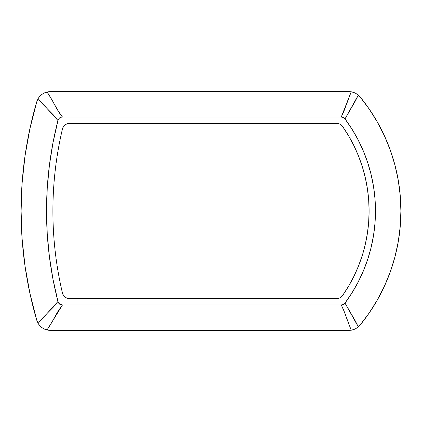 <?xml version="1.0" encoding="UTF-8"?>
<svg xmlns="http://www.w3.org/2000/svg" width="422" height="422" viewBox="0 0 422 422"><rect width="100%" height="100%" fill="white"/><g stroke="black" fill="none" stroke-linecap="round" stroke-linejoin="round"><path stroke-width="0.63" d="M342.627 295.484A148.048 148.048 0 0 0 367.393 188.587L368.67 199.759L369.097 211L368.67 222.241L367.393 233.413L365.267 244.459L363.3 252.034M340.037 124.21L339.589 123.994M62.472 128.863A357.176 357.176 0 0 0 62.472 293.137A357.176 357.176 0 0 1 62.472 128.863A7.084 7.084 0 0 1 69.372 123.403A7.084 7.084 0 0 0 63.39 126.684L65.959 124.279L69.372 123.403L336.761 123.403A7.084 7.084 0 0 1 342.574 126.442A7.084 7.084 0 0 0 336.767 123.403L340.042 124.21L342.574 126.442A148.048 148.048 0 0 1 342.574 295.558A7.084 7.084 0 0 1 336.761 298.597A7.084 7.084 0 0 0 342.574 295.564L340.042 297.79L336.761 298.597L69.372 298.597A7.084 7.084 0 0 1 62.472 293.137C59.296 279.68 56.901 266.082 55.303 252.345C53.699 238.609 52.903 224.831 52.903 211C52.903 197.169 53.699 183.391 55.303 169.655C56.901 155.918 59.296 142.32 62.472 128.863L63.39 126.684M342.574 126.442L348.646 135.916L353.979 145.817A148.048 148.048 0 0 0 342.627 126.516M63.39 295.316A7.084 7.084 0 0 0 69.366 298.597L67.04 298.201L64.972 297.067L63.39 295.316L62.472 293.137M345.011 118.909L343.376 117.501L341.271 117.026L62.472 117.026L60.641 117.321L59.465 117.991L57.962 120.528L52.972 142.831L49.395 165.403L47.243 188.159L46.526 211L47.243 233.841L49.395 256.597L52.972 279.169L57.962 301.472L58.705 303.175L60.858 304.747L62.472 304.974L341.271 304.974L343.376 304.499L345.011 303.091L351.964 292.91L358.083 282.202L363.326 271.045L367.662 259.498L371.065 247.651L373.512 235.566L374.984 223.322L375.474 211L374.984 198.678L373.512 186.434L371.065 174.349L367.662 162.502L363.326 150.955L358.083 139.798L351.964 129.09L345.011 118.909A154.426 154.426 0 0 1 345.011 303.091L355.234 320.82L358.331 326.908L359.971 325.225A179.846 179.846 0 0 0 359.971 96.775L358.331 95.092L355.234 101.18L345.011 118.909L358.331 95.092L354.997 92.924L351.215 91.774L349.02 91.606L50.345 91.606L47.016 92.001L44.342 92.94L41.899 94.396L39.795 96.316L38.107 98.627L36.746 101.797A388.978 388.978 0 0 0 36.746 320.203L38.107 323.373L39.773 325.663L41.873 327.588L44.321 329.049L47.016 329.999L50.345 330.394L349.02 330.394L351.215 330.226L355.018 329.065L358.331 326.908L345.011 303.091L343.376 304.499L341.271 304.974C343.197 308.814 344.901 313.008 346.388 317.555L351.215 330.226L344.062 311.178L341.271 304.974L62.472 304.974L58.194 310.988L50.972 323.806L47.016 329.999L62.472 304.974L59.644 304.151L58.705 303.175L57.962 301.472L38.107 323.373L42.891 317.734L53.251 307.195L57.962 301.472A363.553 363.553 0 0 1 57.962 120.528L53.251 114.805L42.891 104.266L38.107 98.627L57.962 120.528L59.465 117.991L60.641 117.321L62.472 117.026C56.4 109.836 52.56 99.603 47.016 92.001L50.972 98.194L58.194 111.012L62.472 117.026L341.271 117.026L344.062 110.822L351.215 91.774L341.271 117.026L343.376 117.501L345.011 118.909M336.761 298.597L69.372 298.597M69.372 123.403L336.761 123.403M353.979 145.817L358.542 156.098L362.313 166.69L365.267 177.541L367.393 188.587M362.313 255.31L358.542 265.902L353.979 276.183L348.646 286.084L342.574 295.558M358.331 326.908L355.018 329.065L351.215 330.226L349.02 330.394L50.345 330.394L47.016 329.999L44.321 329.049L41.873 327.588L39.773 325.663L38.107 323.373L36.746 320.203A388.978 388.978 0 0 1 36.746 101.797L38.107 98.627L39.795 96.316L41.899 94.396L44.342 92.94L47.016 92.001L50.345 91.606L349.02 91.606L351.215 91.774L354.997 92.924L358.331 95.092L359.971 96.775A179.846 179.846 129.6 0 1 359.971 325.225L358.331 326.908A14.174 14.174 0 0 0 359.971 325.225L357.735 327.403L355.039 329.054M354.897 329.123A14.174 14.174 0 0 0 355.087 329.033L357.735 327.403L359.971 325.225L369.271 312.866L359.971 325.225M41.831 94.444A14.174 14.174 0 0 1 42.1 94.248A14.174 14.174 0 0 0 41.831 94.444L41.889 94.407M359.971 96.775A14.174 14.174 0 0 0 358.347 95.103A14.174 14.174 0 0 1 359.971 96.775L369.271 109.134L377.474 122.243L384.521 136.011L390.361 150.332L394.945 165.102L398.247 180.21L400.235 195.55L400.9 211L400.235 226.45L398.247 241.79L394.945 256.898L390.361 271.668L384.521 285.989L377.474 299.757L369.271 312.866L377.474 299.757L384.521 285.989L390.361 271.668L394.945 256.898L398.247 241.79L400.235 226.45L400.9 211L400.235 195.55L398.247 180.21L394.945 165.102L390.361 150.332L384.521 136.011L377.474 122.243L369.271 109.134L359.971 96.775L357.735 94.597L359.971 96.775M349.02 91.606L352.122 91.949L349.02 91.606M353.13 92.212L355.05 92.951L353.13 92.212M355.076 92.961L357.735 94.597L355.076 92.961M355.066 329.044L353.108 329.793L355.066 329.044M352.122 330.051L349.02 330.394L352.122 330.051M50.345 330.394L48.076 330.215L43.772 328.78L41.847 327.567L38.697 324.296L41.847 327.567L43.772 328.78L48.076 330.215L50.345 330.394M38.465 323.948L37.917 323.036L38.465 323.948M36.746 320.203L29.925 293.39L25.03 266.161L22.086 238.652L21.1 211L22.086 183.348L25.03 155.839L29.925 128.61L36.746 101.797L38.165 98.532L36.746 101.797L29.925 128.61L25.03 155.839L22.086 183.348L21.1 211L22.086 238.652L25.03 266.161L29.925 293.39L36.746 320.203L38.165 323.468L36.746 320.203M37.917 98.964L38.46 98.057L37.917 98.964M38.697 97.704L41.847 94.433L43.772 93.22L48.076 91.785L50.345 91.606L48.076 91.785L43.772 93.22L41.847 94.433L38.697 97.704"/></g></svg>
